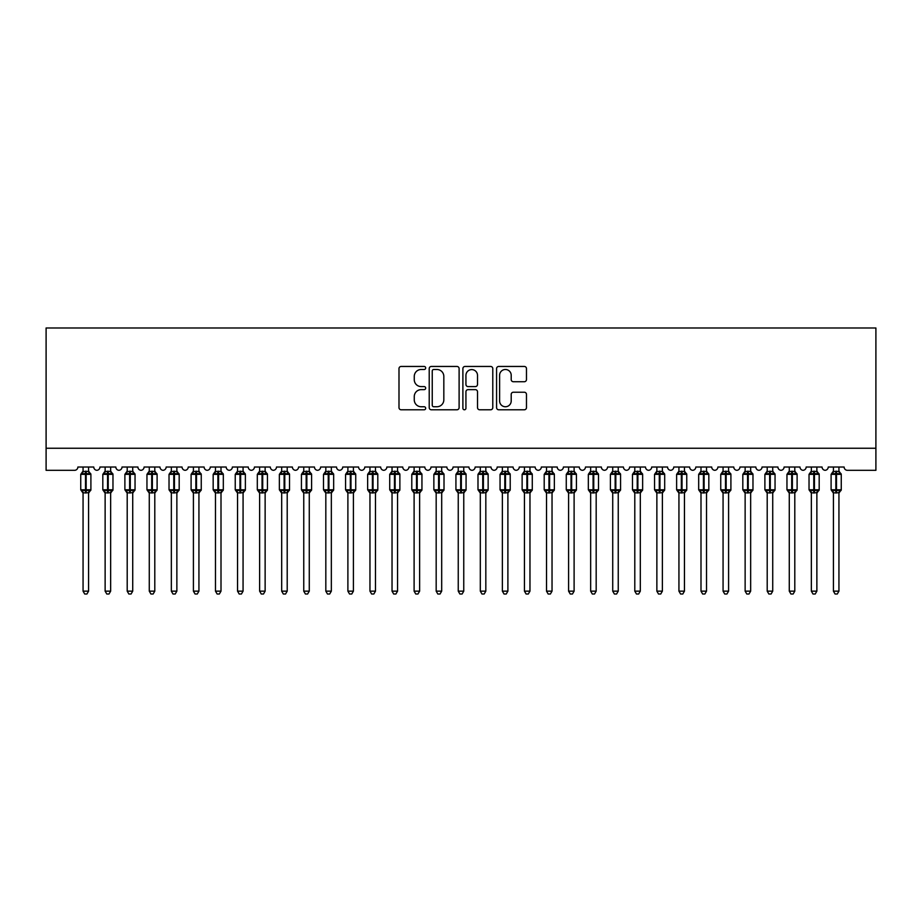 <?xml version="1.0" encoding="UTF-8"?>
<svg xmlns="http://www.w3.org/2000/svg" width="922" height="922" viewBox="0 0 922 922"><rect width="100%" height="100%" fill="white"/><g stroke="black" fill="none" stroke-linecap="round" stroke-linejoin="round"><path stroke-width="1.38" d="M425.687 367.97A1.521 1.521 0 0 0 424.178 366.449L401.162 366.449A2.167 2.167 0 0 0 398.995 368.616L398.995 407.616A2.167 2.167 0 0 0 401.162 409.783L424.178 409.783A1.521 1.521 0 0 0 425.687 408.262A1.521 1.521 0 0 0 424.178 406.752L421.193 406.752A6.927 6.927 0 0 1 414.266 399.814L414.266 396.564A6.927 6.927 0 0 1 421.193 389.637L424.178 389.637A1.521 1.521 0 0 0 425.687 388.116A1.521 1.521 0 0 0 424.178 386.595L421.193 386.595A6.927 6.927 0 0 1 414.266 379.668L414.266 376.418A6.927 6.927 0 0 1 421.193 369.492L424.178 369.492A1.521 1.521 0 0 0 425.687 367.97M524.307 381.731A2.167 2.167 0 0 0 526.474 379.564L526.474 368.616A2.167 2.167 0 0 0 524.307 366.449L498.744 366.449A2.167 2.167 0 0 0 496.578 368.616L496.578 407.616A2.167 2.167 0 0 0 498.744 409.783L524.307 409.783A2.167 2.167 0 0 0 526.474 407.616L526.474 394.397A2.167 2.167 0 0 0 524.307 392.23L513.37 392.23A2.167 2.167 0 0 0 511.203 394.397L511.203 400.955A5.797 5.797 0 0 1 505.406 406.752A5.797 5.797 0 0 1 499.609 400.955L499.609 375.277A5.797 5.797 0 0 1 505.406 369.492A5.797 5.797 0 0 1 511.203 375.277L511.203 379.564A2.167 2.167 0 0 0 513.37 381.731L524.307 381.731M875.9 448.253L875.9 327.978L46.1 327.978L46.1 470.324L74.567 470.324A3.308 3.308 0 0 0 77.874 467.016L93.767 467.016A3.308 3.308 0 0 0 96.856 470.312A3.308 3.308 0 0 0 99.945 467.016L115.838 467.016A3.308 3.308 0 0 0 118.926 470.312A3.308 3.308 0 0 0 122.015 467.016L137.908 467.016A3.308 3.308 0 0 0 140.997 470.312A3.308 3.308 0 0 0 144.086 467.016L159.979 467.016A3.308 3.308 0 0 0 163.067 470.312A3.308 3.308 0 0 0 166.156 467.016L182.049 467.016A3.308 3.308 0 0 0 185.138 470.312A3.308 3.308 0 0 0 188.226 467.016L204.119 467.016A3.308 3.308 0 0 0 207.208 470.312A3.308 3.308 0 0 0 210.297 467.016L226.19 467.016A3.308 3.308 0 0 0 229.278 470.312A3.308 3.308 0 0 0 232.367 467.016L248.249 467.016A3.308 3.308 0 0 0 251.349 470.312A3.308 3.308 0 0 0 254.437 467.016L270.319 467.016A3.308 3.308 0 0 0 273.408 470.312A3.308 3.308 0 0 0 276.496 467.016L292.389 467.016A3.308 3.308 0 0 0 295.478 470.312A3.308 3.308 0 0 0 298.567 467.016L314.46 467.016A3.308 3.308 0 0 0 317.548 470.312A3.308 3.308 0 0 0 320.637 467.016L336.53 467.016A3.308 3.308 0 0 0 339.619 470.312A3.308 3.308 0 0 0 342.707 467.016L358.6 467.016A3.308 3.308 0 0 0 361.689 470.312A3.308 3.308 0 0 0 364.778 467.016L380.671 467.016A3.308 3.308 0 0 0 383.759 470.312A3.308 3.308 0 0 0 386.848 467.016L402.741 467.016A3.308 3.308 0 0 0 405.83 470.312A3.308 3.308 0 0 0 408.919 467.016L424.812 467.016A3.308 3.308 0 0 0 427.9 470.312A3.308 3.308 0 0 0 430.989 467.016L446.87 467.016A3.308 3.308 0 0 0 449.971 470.312A3.308 3.308 0 0 0 453.059 467.016L468.941 467.016A3.308 3.308 0 0 0 472.029 470.312A3.308 3.308 0 0 0 475.13 467.016L491.011 467.016A3.308 3.308 0 0 0 494.1 470.312A3.308 3.308 0 0 0 497.189 467.016L513.081 467.016A3.308 3.308 0 0 0 516.17 470.312A3.308 3.308 0 0 0 519.259 467.016L535.152 467.016A3.308 3.308 0 0 0 538.241 470.312A3.308 3.308 0 0 0 541.329 467.016L557.222 467.016A3.308 3.308 0 0 0 560.311 470.312A3.308 3.308 0 0 0 563.4 467.016L579.293 467.016A3.308 3.308 0 0 0 582.381 470.312A3.308 3.308 0 0 0 585.47 467.016L601.363 467.016A3.308 3.308 0 0 0 604.452 470.312A3.308 3.308 0 0 0 607.54 467.016L623.433 467.016A3.308 3.308 0 0 0 626.522 470.312A3.308 3.308 0 0 0 629.611 467.016L645.504 467.016A3.308 3.308 0 0 0 648.592 470.312A3.308 3.308 0 0 0 651.681 467.016L667.563 467.016A3.308 3.308 0 0 0 670.651 470.312A3.308 3.308 0 0 0 673.752 467.016L689.633 467.016A3.308 3.308 0 0 0 692.722 470.312A3.308 3.308 0 0 0 695.81 467.016L711.703 467.016A3.308 3.308 0 0 0 714.792 470.312A3.308 3.308 0 0 0 717.881 467.016L733.774 467.016A3.308 3.308 0 0 0 736.862 470.312A3.308 3.308 0 0 0 739.951 467.016L755.844 467.016A3.308 3.308 0 0 0 758.933 470.312A3.308 3.308 0 0 0 762.021 467.016L777.914 467.016A3.308 3.308 0 0 0 781.003 470.312A3.308 3.308 0 0 0 784.092 467.016L799.985 467.016A3.308 3.308 0 0 0 803.074 470.312A3.308 3.308 0 0 0 806.162 467.016L822.055 467.016A3.308 3.308 0 0 0 825.144 470.312A3.308 3.308 0 0 0 828.233 467.016L844.126 467.016A3.308 3.308 0 0 0 847.433 470.324L875.9 470.324L875.9 448.253L46.1 448.253M459.11 368.616A2.167 2.167 0 0 0 456.943 366.449L431.381 366.449A2.167 2.167 0 0 0 429.214 368.616L429.214 407.616A2.167 2.167 0 0 0 431.381 409.783L456.943 409.783A2.167 2.167 0 0 0 459.11 407.616L459.11 368.616M465.057 366.449L490.619 366.449A2.167 2.167 0 0 1 492.786 368.616L492.786 407.616A2.167 2.167 0 0 1 490.619 409.783L479.682 409.783A2.167 2.167 0 0 1 477.515 407.616L477.515 391.804A2.167 2.167 0 0 0 475.349 389.637L468.099 389.637A2.167 2.167 0 0 0 465.933 391.804L465.933 408.262A1.521 1.521 0 0 1 464.411 409.783A1.521 1.521 0 0 1 462.89 408.262L462.89 368.616A2.167 2.167 0 0 1 465.057 366.449M433.755 369.492A1.521 1.521 0 0 0 432.245 371.001L432.245 405.231A1.521 1.521 0 0 0 433.755 406.752L436.901 406.752A6.927 6.927 0 0 0 443.828 399.814L443.828 376.418A6.927 6.927 0 0 0 436.901 369.492L433.755 369.492M477.515 375.392A5.797 5.797 0 0 0 471.718 369.595A5.797 5.797 0 0 0 465.933 375.392L465.933 384.439A2.167 2.167 0 0 0 468.099 386.595L475.349 386.595A2.167 2.167 0 0 0 477.515 384.439L477.515 375.392M83.061 591.152L88.581 591.152L86.922 594.022L84.72 594.022L83.061 591.152L83.061 492.751A2.432 2.317 180 0 0 81.793 490.723L82.265 490.02L85.492 490.792L86.161 489.801L86.161 473.355L89.388 474.139L90.172 473.32A1.106 1.106 0 0 1 90.898 474.357L80.744 474.357L80.744 489.801L85.492 489.801L85.492 473.355L82.265 474.139L81.793 473.424A2.432 2.317 0 0 0 83.061 471.384M88.581 591.152L88.581 492.648L85.492 492.97L85.492 490.792L86.161 489.801L90.898 489.801A1.106 1.106 0 0 1 90.172 490.838L88.581 493.12M88.581 492.763L88.581 492.763A2.432 2.317 180 0 1 89.86 490.723L89.388 490.02L86.161 490.792L86.161 492.97M85.492 492.97L83.061 492.763M83.061 467.016L83.061 471.499L88.581 471.384A2.432 2.317 0 0 0 89.86 473.424M88.581 467.016L88.581 471.407M83.061 471.499L82.265 474.139L83.061 471.499M89.388 474.139L88.581 471.499M88.581 492.648L89.388 490.02M83.061 492.648L82.265 490.02M105.131 591.152L110.652 591.152L108.992 594.022L106.791 594.022L105.131 591.152L105.131 492.751A2.432 2.317 180 0 0 103.863 490.723L104.336 490.02L107.563 490.792L108.22 489.801L108.22 473.355L111.458 474.139L112.242 473.32A1.106 1.106 0 0 1 112.968 474.357L102.815 474.357L102.815 489.801L107.563 489.801L107.563 473.355L104.336 474.139L103.863 473.424A2.432 2.317 0 0 0 105.131 471.384M110.652 591.152L110.652 492.648L107.563 492.97L107.563 490.792L108.22 489.801L112.968 489.801A1.106 1.106 0 0 1 112.242 490.838L110.652 493.12M110.652 492.763L110.652 492.763A2.432 2.317 180 0 1 111.931 490.723L111.458 490.02L108.22 490.792L108.22 492.97M107.563 492.97L105.131 492.763M105.131 467.016L105.131 471.499L110.652 471.384A2.432 2.317 0 0 0 111.931 473.424M110.652 467.016L110.652 471.407M105.131 471.499L104.336 474.139L105.131 471.499M111.458 474.139L110.652 471.499M110.652 492.648L111.458 490.02M105.131 492.648L104.336 490.02M127.201 591.152L132.722 591.152L131.062 594.022L128.861 594.022L127.201 591.152L127.201 492.751A2.432 2.317 180 0 0 125.934 490.723L126.406 490.02L129.633 490.792L130.29 489.801L130.29 473.355L133.517 474.139L134.312 473.32A1.106 1.106 0 0 1 135.038 474.357L124.885 474.357L124.885 489.801L129.633 489.801L129.633 473.355L126.406 474.139L125.934 473.424A2.432 2.317 0 0 0 127.201 471.384M132.722 591.152L132.722 492.648L129.633 492.97L129.633 490.792L130.29 489.801L135.038 489.801A1.106 1.106 0 0 1 134.312 490.838L132.722 493.12M132.722 492.763L132.722 492.763A2.432 2.317 180 0 1 134.001 490.723L133.517 490.02L130.29 490.792L130.29 492.97M129.633 492.97L127.201 492.763M127.201 467.016L127.201 471.499L132.722 471.384A2.432 2.317 0 0 0 134.001 473.424M132.722 467.016L132.722 471.407M127.201 471.499L126.406 474.139L127.201 471.499M133.517 474.139L132.722 471.499M132.722 492.648L133.517 490.02M127.201 492.648L126.406 490.02M149.272 591.152L154.792 591.152L153.133 594.022L150.931 594.022L149.272 591.152L149.272 492.751A2.432 2.317 180 0 0 148.004 490.723L148.477 490.02L151.704 490.792L152.361 489.801L152.361 473.355L155.588 474.139L156.383 473.32A1.106 1.106 0 0 1 157.109 474.357L146.955 474.357L146.955 489.801L151.704 489.801L151.704 473.355L148.477 474.139L148.004 473.424A2.432 2.317 0 0 0 149.272 471.384M154.792 591.152L154.792 492.648L151.704 492.97L151.704 490.792L152.361 489.801L157.109 489.801A1.106 1.106 0 0 1 156.383 490.838L154.792 493.12M154.792 492.763L154.792 492.763A2.432 2.317 180 0 1 156.06 490.723L155.588 490.02L152.361 490.792L152.361 492.97M151.704 492.97L149.272 492.763M149.272 467.016L149.272 471.499L154.792 471.384A2.432 2.317 0 0 0 156.06 473.424M154.792 467.016L154.792 471.407M149.272 471.499L148.477 474.139L149.272 471.499M155.588 474.139L154.792 471.499M154.792 492.648L155.588 490.02M149.272 492.648L148.477 490.02M171.342 591.152L176.863 591.152L175.203 594.022L173.002 594.022L171.342 591.152L171.342 492.751A2.432 2.317 180 0 0 170.063 490.723L170.547 490.02L173.774 490.792L174.431 489.801L174.431 473.355L177.658 474.139L178.453 473.32A1.106 1.106 0 0 1 179.179 474.357L169.026 474.357L169.026 489.801L173.774 489.801L173.774 473.355L170.547 474.139L170.063 473.424A2.432 2.317 0 0 0 171.342 471.384M176.863 591.152L176.863 492.648L173.774 492.97L173.774 490.792L174.431 489.801L179.179 489.801A1.106 1.106 0 0 1 178.453 490.838L176.863 493.12M176.863 492.763L176.863 492.763A2.432 2.317 180 0 1 178.13 490.723L177.658 490.02L174.431 490.792L174.431 492.97M173.774 492.97L171.342 492.763M171.342 467.016L171.342 471.499L176.863 471.384A2.432 2.317 0 0 0 178.13 473.424M176.863 467.016L176.863 471.407M171.342 471.499L170.547 474.139L171.342 471.499M177.658 474.139L176.863 471.499M176.863 492.648L177.658 490.02M171.342 492.648L170.547 490.02M193.413 591.152L198.933 591.152L197.273 594.022L195.072 594.022L193.413 591.152L193.413 492.751A2.432 2.317 180 0 0 192.133 490.723L192.606 490.02L195.844 490.792L196.501 489.801L196.501 473.355L199.728 474.139L200.523 473.32A1.106 1.106 0 0 1 201.25 474.357L191.096 474.357L191.096 489.801L195.844 489.801L195.844 473.355L192.606 474.139L192.133 473.424A2.432 2.317 0 0 0 193.413 471.384M198.933 591.152L198.933 492.648L195.844 492.97L195.844 490.792L196.501 489.801L201.25 489.801A1.106 1.106 0 0 1 200.523 490.838L198.933 493.12M198.933 492.763L198.933 492.763A2.432 2.317 180 0 1 200.201 490.723L199.728 490.02L196.501 490.792L196.501 492.97M195.844 492.97L193.413 492.763M193.413 467.016L193.413 471.499L198.933 471.384A2.432 2.317 0 0 0 200.201 473.424M198.933 467.016L198.933 471.407M193.413 471.499L192.606 474.139L193.413 471.499M199.728 474.139L198.933 471.499M198.933 492.648L199.728 490.02M193.413 492.648L192.606 490.02M215.483 591.152L221.003 591.152L219.344 594.022L217.143 594.022L215.483 591.152L215.483 492.751A2.432 2.317 180 0 0 214.204 490.723L214.676 490.02L217.903 490.792L218.572 489.801L218.572 473.355L221.799 474.139L222.594 473.32A1.106 1.106 0 0 1 223.32 474.357L213.166 474.357L213.166 489.801L217.903 489.801L217.903 473.355L214.676 474.139L214.204 473.424A2.432 2.317 0 0 0 215.483 471.384M221.003 591.152L221.003 492.648L217.903 492.97L217.903 490.792L218.572 489.801L223.32 489.801A1.106 1.106 0 0 1 222.594 490.838L221.003 493.12M221.003 492.763L221.003 492.763A2.432 2.317 180 0 1 222.271 490.723L221.799 490.02L218.572 490.792L218.572 492.97M217.903 492.97L215.483 492.763M215.483 467.016L215.483 471.499L221.003 471.384A2.432 2.317 0 0 0 222.271 473.424M221.003 467.016L221.003 471.407M215.483 471.499L214.676 474.139L215.483 471.499M221.799 474.139L221.003 471.499M221.003 492.648L221.799 490.02M215.483 492.648L214.676 490.02M237.553 591.152L243.062 591.152L241.414 594.022L239.201 594.022L237.553 591.152L237.553 492.751A2.432 2.317 180 0 0 236.274 490.723L236.747 490.02L239.974 490.792L240.642 489.801L240.642 473.355L243.869 474.139L244.664 473.32A1.106 1.106 0 0 1 245.379 474.357L235.237 474.357L235.237 489.801L239.974 489.801L239.974 473.355L236.747 474.139L236.274 473.424A2.432 2.317 0 0 0 237.553 471.384M243.062 591.152L243.074 492.648L239.974 492.97L239.974 490.792L240.642 489.801L245.379 489.801A1.106 1.106 0 0 1 244.664 490.838L243.062 493.12M243.062 492.763L243.062 492.763A2.432 2.317 180 0 1 244.342 490.723L243.869 490.02L240.642 490.792L240.642 492.97M239.974 492.97L237.553 492.763M237.553 467.016L237.553 471.499L243.062 471.384A2.432 2.317 0 0 0 244.342 473.424M243.062 467.016L243.062 471.407M237.553 471.499L236.747 474.139L237.553 471.499M243.869 474.139L243.074 471.499M243.074 492.648L243.869 490.02M237.553 492.648L236.747 490.02M259.624 591.152L265.133 591.152L263.485 594.022L261.272 594.022L259.624 591.152L259.624 492.751A2.432 2.317 180 0 0 258.344 490.723L258.817 490.02L262.044 490.792L262.712 489.801L262.712 473.355L265.939 474.139L266.735 473.32A1.106 1.106 0 0 1 267.449 474.357L257.307 474.357L257.307 489.801L262.044 489.801L262.044 473.355L258.817 474.139L258.344 473.424A2.432 2.317 0 0 0 259.624 471.384M265.133 591.152L265.133 492.648L262.044 492.97L262.044 490.792L262.712 489.801L267.449 489.801A1.106 1.106 0 0 1 266.735 490.838L265.133 493.12M265.133 492.763L265.133 492.763A2.432 2.317 180 0 1 266.412 490.723L265.939 490.02L262.712 490.792L262.712 492.97M262.044 492.97L259.624 492.763M259.624 467.016L259.612 471.499L265.133 471.384A2.432 2.317 0 0 0 266.412 473.424M265.133 467.016L265.133 471.407M259.612 471.499L258.817 474.139L259.612 471.499M265.939 474.139L265.133 471.499M265.133 492.648L265.939 490.02M259.612 492.648L258.817 490.02M281.683 591.152L287.203 591.152L285.543 594.022L283.342 594.022L281.683 591.152L281.683 492.751A2.432 2.317 180 0 0 280.415 490.723L280.887 490.02L284.114 490.792L284.783 489.801L284.783 473.355L288.01 474.139L288.793 473.32A1.106 1.106 0 0 1 289.52 474.357L279.366 474.357L279.366 489.801L284.114 489.801L284.114 473.355L280.887 474.139L280.415 473.424A2.432 2.317 0 0 0 281.683 471.384M287.203 591.152L287.203 492.648L284.114 492.97L284.114 490.792L284.783 489.801L289.52 489.801A1.106 1.106 0 0 1 288.793 490.838L287.203 493.12M287.203 492.763L287.203 492.763A2.432 2.317 180 0 1 288.482 490.723L288.01 490.02L284.783 490.792L284.783 492.97M284.114 492.97L281.683 492.763M281.683 467.016L281.683 471.499L287.203 471.384A2.432 2.317 0 0 0 288.482 473.424M287.203 467.016L287.203 471.407M281.683 471.499L280.887 474.139L281.683 471.499M288.01 474.139L287.203 471.499M287.203 492.648L288.01 490.02M281.683 492.648L280.887 490.02M303.753 591.152L309.273 591.152L307.614 594.022L305.413 594.022L303.753 591.152L303.753 492.751A2.432 2.317 180 0 0 302.485 490.723L302.958 490.02L306.185 490.792L306.842 489.801L306.842 473.355L310.08 474.139L310.864 473.32A1.106 1.106 0 0 1 311.59 474.357L301.436 474.357L301.436 489.801L306.185 489.801L306.185 473.355L302.958 474.139L302.485 473.424A2.432 2.317 0 0 0 303.753 471.384M309.273 591.152L309.273 492.648L306.185 492.97L306.185 490.792L306.842 489.801L311.59 489.801A1.106 1.106 0 0 1 310.864 490.838L309.273 493.12M309.273 492.763L309.273 492.763A2.432 2.317 180 0 1 310.553 490.723L310.08 490.02L306.842 490.792L306.842 492.97M306.185 492.97L303.753 492.763M303.753 467.016L303.753 471.499L309.273 471.384A2.432 2.317 0 0 0 310.553 473.424M309.273 467.016L309.273 471.407M303.753 471.499L302.958 474.139L303.753 471.499M310.08 474.139L309.273 471.499M309.273 492.648L310.08 490.02M303.753 492.648L302.958 490.02M325.823 591.152L331.344 591.152L329.684 594.022L327.483 594.022L325.823 591.152L325.823 492.751A2.432 2.317 180 0 0 324.556 490.723L325.028 490.02L328.255 490.792L328.912 489.801L328.912 473.355L332.139 474.139L332.934 473.32A1.106 1.106 0 0 1 333.66 474.357L323.507 474.357L323.507 489.801L328.255 489.801L328.255 473.355L325.028 474.139L324.556 473.424A2.432 2.317 0 0 0 325.823 471.384M331.344 591.152L331.344 492.648L328.255 492.97L328.255 490.792L328.912 489.801L333.66 489.801A1.106 1.106 0 0 1 332.934 490.838L331.344 493.12M331.344 492.763L331.344 492.763A2.432 2.317 180 0 1 332.623 490.723L332.139 490.02L328.912 490.792L328.912 492.97M328.255 492.97L325.823 492.763M325.823 467.016L325.823 471.499L331.344 471.384A2.432 2.317 0 0 0 332.623 473.424M331.344 467.016L331.344 471.407M325.823 471.499L325.028 474.139L325.823 471.499M332.139 474.139L331.344 471.499M331.344 492.648L332.139 490.02M325.823 492.648L325.028 490.02M347.894 591.152L353.414 591.152L351.755 594.022L349.553 594.022L347.894 591.152L347.894 492.751A2.432 2.317 180 0 0 346.626 490.723L347.098 490.02L350.325 490.792L350.982 489.801L350.982 473.355L354.209 474.139L355.005 473.32A1.106 1.106 0 0 1 355.731 474.357L345.577 474.357L345.577 489.801L350.325 489.801L350.325 473.355L347.098 474.139L346.626 473.424A2.432 2.317 0 0 0 347.894 471.384M353.414 591.152L353.414 492.648L350.325 492.97L350.325 490.792L350.982 489.801L355.731 489.801A1.106 1.106 0 0 1 355.005 490.838L353.414 493.12M353.414 492.763L353.414 492.763A2.432 2.317 180 0 1 354.693 490.723L354.209 490.02L350.982 490.792L350.982 492.97M350.325 492.97L347.894 492.763M347.894 467.016L347.894 471.499L353.414 471.384A2.432 2.317 0 0 0 354.693 473.424M353.414 467.016L353.414 471.407M347.894 471.499L347.098 474.139L347.894 471.499M354.209 474.139L353.414 471.499M353.414 492.648L354.209 490.02M347.894 492.648L347.098 490.02M369.964 591.152L375.485 591.152L373.825 594.022L371.624 594.022L369.964 591.152L369.964 492.751A2.432 2.317 180 0 0 368.685 490.723L369.169 490.02L372.396 490.792L373.053 489.801L373.053 473.355L376.28 474.139L377.075 473.32A1.106 1.106 0 0 1 377.801 474.357L367.648 474.357L367.648 489.801L372.396 489.801L372.396 473.355L369.169 474.139L368.685 473.424A2.432 2.317 0 0 0 369.964 471.384M375.485 591.152L375.485 492.648L372.396 492.97L372.396 490.792L373.053 489.801L377.801 489.801A1.106 1.106 0 0 1 377.075 490.838L375.485 493.12M375.485 492.763L375.485 492.763A2.432 2.317 180 0 1 376.752 490.723L376.28 490.02L373.053 490.792L373.053 492.97M372.396 492.97L369.964 492.763M369.964 467.016L369.964 471.499L375.485 471.384A2.432 2.317 0 0 0 376.752 473.424M375.485 467.016L375.485 471.407M369.964 471.499L369.169 474.139L369.964 471.499M376.28 474.139L375.485 471.499M375.485 492.648L376.28 490.02M369.964 492.648L369.169 490.02M392.034 591.152L397.555 591.152L395.895 594.022L393.694 594.022L392.034 591.152L392.034 492.751A2.432 2.317 180 0 0 390.755 490.723L391.228 490.02L394.466 490.792L395.123 489.801L395.123 473.355L398.35 474.139L399.145 473.32A1.106 1.106 0 0 1 399.871 474.357L389.718 474.357L389.718 489.801L394.466 489.801L394.466 473.355L391.228 474.139L390.755 473.424A2.432 2.317 0 0 0 392.034 471.384M397.555 591.152L397.555 492.648L394.466 492.97L394.466 490.792L395.123 489.801L399.871 489.801A1.106 1.106 0 0 1 399.145 490.838L397.555 493.12M397.555 492.763L397.555 492.763A2.432 2.317 180 0 1 398.823 490.723L398.35 490.02L395.123 490.792L395.123 492.97M394.466 492.97L392.034 492.763M392.034 467.016L392.034 471.499L397.555 471.384A2.432 2.317 0 0 0 398.823 473.424M397.555 467.016L397.555 471.407M392.034 471.499L391.228 474.139L392.034 471.499M398.35 474.139L397.555 471.499M397.555 492.648L398.35 490.02M392.034 492.648L391.228 490.02M414.105 591.152L419.625 591.152L417.966 594.022L415.764 594.022L414.105 591.152L414.105 492.751A2.432 2.317 180 0 0 412.826 490.723L413.298 490.02L416.525 490.792L417.193 489.801L417.193 473.355L420.42 474.139L421.216 473.32A1.106 1.106 0 0 1 421.942 474.357L411.788 474.357L411.788 489.801L416.525 489.801L416.525 473.355L413.298 474.139L412.826 473.424A2.432 2.317 0 0 0 414.105 471.384M419.625 591.152L419.625 492.648L416.525 492.97L416.525 490.792L417.193 489.801L421.942 489.801A1.106 1.106 0 0 1 421.216 490.838L419.625 493.12M419.625 492.763L419.625 492.763A2.432 2.317 180 0 1 420.893 490.723L420.42 490.02L417.193 490.792L417.193 492.97M416.525 492.97L414.105 492.763M414.105 467.016L414.105 471.499L419.625 471.384A2.432 2.317 0 0 0 420.893 473.424M419.625 467.016L419.625 471.407M414.105 471.499L413.298 474.139L414.105 471.499M420.42 474.139L419.625 471.499M419.625 492.648L420.42 490.02M414.105 492.648L413.298 490.02M436.175 591.152L441.684 591.152L440.036 594.022L437.823 594.022L436.175 591.152L436.175 492.751A2.432 2.317 180 0 0 434.896 490.723L435.368 490.02L438.595 490.792L439.264 489.801L439.264 473.355L442.491 474.139L443.286 473.32A1.106 1.106 0 0 1 444.012 474.357L433.859 474.357L433.859 489.801L438.595 489.801L438.595 473.355L435.368 474.139L434.896 473.424A2.432 2.317 0 0 0 436.175 471.384M441.684 591.152L441.696 492.648L438.595 492.97L438.595 490.792L439.264 489.801L444.012 489.801A1.106 1.106 0 0 1 443.286 490.838L441.684 493.12M441.684 492.763L441.684 492.763A2.432 2.317 180 0 1 442.963 490.723L442.491 490.02L439.264 490.792L439.264 492.97M438.595 492.97L436.175 492.763M436.175 467.016L436.175 471.499L441.684 471.384A2.432 2.317 0 0 0 442.963 473.424M441.684 467.016L441.684 471.407M436.175 471.499L435.368 474.139L436.175 471.499M442.491 474.139L441.696 471.499M441.696 492.648L442.491 490.02M436.175 492.648L435.368 490.02M458.246 591.152L463.754 591.152L462.106 594.022L459.894 594.022L458.246 591.152L458.246 492.751A2.432 2.317 180 0 0 456.966 490.723L457.439 490.02L460.666 490.792L461.334 489.801L461.334 473.355L464.561 474.139L465.356 473.32A1.106 1.106 0 0 1 466.071 474.357L455.929 474.357L455.929 489.801L460.666 489.801L460.666 473.355L457.439 474.139L456.966 473.424A2.432 2.317 0 0 0 458.246 471.384M463.754 591.152L463.766 492.648L460.666 492.97L460.666 490.792L461.334 489.801L466.071 489.801A1.106 1.106 0 0 1 465.356 490.838L463.754 493.12M463.754 492.763L463.754 492.763A2.432 2.317 180 0 1 465.034 490.723L464.561 490.02L461.334 490.792L461.334 492.97M460.666 492.97L458.246 492.763M458.246 467.016L458.234 471.499L463.754 471.384A2.432 2.317 0 0 0 465.034 473.424M463.754 467.016L463.754 471.407M458.234 471.499L457.439 474.139L458.234 471.499M464.561 474.139L463.766 471.499M463.766 492.648L464.561 490.02M458.234 492.648L457.439 490.02M480.316 591.152L485.825 591.152L484.177 594.022L481.964 594.022L480.316 591.152L480.316 492.751A2.432 2.317 180 0 0 479.037 490.723L479.509 490.02L482.736 490.792L483.405 489.801L483.405 473.355L486.632 474.139L487.415 473.32A1.106 1.106 0 0 1 488.141 474.357L477.988 474.357L477.988 489.801L482.736 489.801L482.736 473.355L479.509 474.139L479.037 473.424A2.432 2.317 0 0 0 480.316 471.384M485.825 591.152L485.825 492.648L482.736 492.97L482.736 490.792L483.405 489.801L488.141 489.801A1.106 1.106 0 0 1 487.415 490.838L485.825 493.12M485.825 492.763L485.825 492.763A2.432 2.317 180 0 1 487.104 490.723L486.632 490.02L483.405 490.792L483.405 492.97M482.736 492.97L480.316 492.763M480.316 467.016L480.304 471.499L485.825 471.384A2.432 2.317 0 0 0 487.104 473.424M485.825 467.016L485.825 471.407M480.304 471.499L479.509 474.139L480.304 471.499M486.632 474.139L485.825 471.499M485.825 492.648L486.632 490.02M480.304 492.648L479.509 490.02M502.375 591.152L507.895 591.152L506.236 594.022L504.034 594.022L502.375 591.152L502.375 492.751A2.432 2.317 180 0 0 501.107 490.723L501.58 490.02L504.807 490.792L505.475 489.801L505.475 473.355L508.702 474.139L509.486 473.32A1.106 1.106 0 0 1 510.212 474.357L500.058 474.357L500.058 489.801L504.807 489.801L504.807 473.355L501.58 474.139L501.107 473.424A2.432 2.317 0 0 0 502.375 471.384M507.895 591.152L507.895 492.648L504.807 492.97L504.807 490.792L505.475 489.801L510.212 489.801A1.106 1.106 0 0 1 509.486 490.838L507.895 493.12M507.895 492.763L507.895 492.763A2.432 2.317 180 0 1 509.175 490.723L508.702 490.02L505.475 490.792L505.475 492.97M504.807 492.97L502.375 492.763M502.375 467.016L502.375 471.499L507.895 471.384A2.432 2.317 0 0 0 509.175 473.424M507.895 467.016L507.895 471.407M502.375 471.499L501.58 474.139L502.375 471.499M508.702 474.139L507.895 471.499M507.895 492.648L508.702 490.02M502.375 492.648L501.58 490.02M524.445 591.152L529.966 591.152L528.306 594.022L526.105 594.022L524.445 591.152L524.445 492.751A2.432 2.317 180 0 0 523.177 490.723L523.65 490.02L526.877 490.792L527.534 489.801L527.534 473.355L530.772 474.139L531.556 473.32A1.106 1.106 0 0 1 532.282 474.357L522.129 474.357L522.129 489.801L526.877 489.801L526.877 473.355L523.65 474.139L523.177 473.424A2.432 2.317 0 0 0 524.445 471.384M529.966 591.152L529.966 492.648L526.877 492.97L526.877 490.792L527.534 489.801L532.282 489.801A1.106 1.106 0 0 1 531.556 490.838L529.966 493.12M529.966 492.763L529.966 492.763A2.432 2.317 180 0 1 531.245 490.723L530.772 490.02L527.534 490.792L527.534 492.97M526.877 492.97L524.445 492.763M524.445 467.016L524.445 471.499L529.966 471.384A2.432 2.317 0 0 0 531.245 473.424M529.966 467.016L529.966 471.407M524.445 471.499L523.65 474.139L524.445 471.499M530.772 474.139L529.966 471.499M529.966 492.648L530.772 490.02M524.445 492.648L523.65 490.02M546.515 591.152L552.036 591.152L550.376 594.022L548.175 594.022L546.515 591.152L546.515 492.751A2.432 2.317 180 0 0 545.248 490.723L545.72 490.02L548.947 490.792L549.604 489.801L549.604 473.355L552.831 474.139L553.626 473.32A1.106 1.106 0 0 1 554.353 474.357L544.199 474.357L544.199 489.801L548.947 489.801L548.947 473.355L545.72 474.139L545.248 473.424A2.432 2.317 0 0 0 546.515 471.384M552.036 591.152L552.036 492.648L548.947 492.97L548.947 490.792L549.604 489.801L554.353 489.801A1.106 1.106 0 0 1 553.626 490.838L552.036 493.12M552.036 492.763L552.036 492.763A2.432 2.317 180 0 1 553.315 490.723L552.831 490.02L549.604 490.792L549.604 492.97M548.947 492.97L546.515 492.763M546.515 467.016L546.515 471.499L552.036 471.384A2.432 2.317 0 0 0 553.315 473.424M552.036 467.016L552.036 471.407M546.515 471.499L545.72 474.139L546.515 471.499M552.831 474.139L552.036 471.499M552.036 492.648L552.831 490.02M546.515 492.648L545.72 490.02M568.586 591.152L574.106 591.152L572.447 594.022L570.245 594.022L568.586 591.152L568.586 492.751A2.432 2.317 180 0 0 567.307 490.723L567.791 490.02L571.018 490.792L571.675 489.801L571.675 473.355L574.902 474.139L575.697 473.32A1.106 1.106 0 0 1 576.423 474.357L566.269 474.357L566.269 489.801L571.018 489.801L571.018 473.355L567.791 474.139L567.307 473.424A2.432 2.317 0 0 0 568.586 471.384M574.106 591.152L574.106 492.648L571.018 492.97L571.018 490.792L571.675 489.801L576.423 489.801A1.106 1.106 0 0 1 575.697 490.838L574.106 493.12M574.106 492.763L574.106 492.763A2.432 2.317 180 0 1 575.374 490.723L574.902 490.02L571.675 490.792L571.675 492.97M571.018 492.97L568.586 492.763M568.586 467.016L568.586 471.499L574.106 471.384A2.432 2.317 0 0 0 575.374 473.424M574.106 467.016L574.106 471.407M568.586 471.499L567.791 474.139L568.586 471.499M574.902 474.139L574.106 471.499M574.106 492.648L574.902 490.02M568.586 492.648L567.791 490.02M590.656 591.152L596.177 591.152L594.517 594.022L592.316 594.022L590.656 591.152L590.656 492.751A2.432 2.317 180 0 0 589.377 490.723L589.861 490.02L593.088 490.792L593.745 489.801L593.745 473.355L596.972 474.139L597.767 473.32A1.106 1.106 0 0 1 598.493 474.357L588.34 474.357L588.34 489.801L593.088 489.801L593.088 473.355L589.861 474.139L589.377 473.424A2.432 2.317 0 0 0 590.656 471.384M596.177 591.152L596.177 492.648L593.088 492.97L593.088 490.792L593.745 489.801L598.493 489.801A1.106 1.106 0 0 1 597.767 490.838L596.177 493.12M596.177 492.763L596.177 492.763A2.432 2.317 180 0 1 597.444 490.723L596.972 490.02L593.745 490.792L593.745 492.97M593.088 492.97L590.656 492.763M590.656 467.016L590.656 471.499L596.177 471.384A2.432 2.317 0 0 0 597.444 473.424M596.177 467.016L596.177 471.407M590.656 471.499L589.861 474.139L590.656 471.499M596.972 474.139L596.177 471.499M596.177 492.648L596.972 490.02M590.656 492.648L589.861 490.02M612.727 591.152L618.247 591.152L616.588 594.022L614.386 594.022L612.727 591.152L612.727 492.751A2.432 2.317 180 0 0 611.447 490.723L611.92 490.02L615.158 490.792L615.815 489.801L615.815 473.355L619.042 474.139L619.838 473.32A1.106 1.106 0 0 1 620.564 474.357L610.41 474.357L610.41 489.801L615.158 489.801L615.158 473.355L611.92 474.139L611.447 473.424A2.432 2.317 0 0 0 612.727 471.384M618.247 591.152L618.247 492.648L615.158 492.97L615.158 490.792L615.815 489.801L620.564 489.801A1.106 1.106 0 0 1 619.838 490.838L618.247 493.12M618.247 492.763L618.247 492.763A2.432 2.317 180 0 1 619.515 490.723L619.042 490.02L615.815 490.792L615.815 492.97M615.158 492.97L612.727 492.763M612.727 467.016L612.727 471.499L618.247 471.384A2.432 2.317 0 0 0 619.515 473.424M618.247 467.016L618.247 471.407M612.727 471.499L611.92 474.139L612.727 471.499M619.042 474.139L618.247 471.499M618.247 492.648L619.042 490.02M612.727 492.648L611.92 490.02M634.797 591.152L640.317 591.152L638.658 594.022L636.457 594.022L634.797 591.152L634.797 492.751A2.432 2.317 180 0 0 633.518 490.723L633.99 490.02L637.217 490.792L637.886 489.801L637.886 473.355L641.113 474.139L641.908 473.32A1.106 1.106 0 0 1 642.634 474.357L632.48 474.357L632.48 489.801L637.217 489.801L637.217 473.355L633.99 474.139L633.518 473.424A2.432 2.317 0 0 0 634.797 471.384M640.317 591.152L640.317 492.648L637.217 492.97L637.217 490.792L637.886 489.801L642.634 489.801A1.106 1.106 0 0 1 641.908 490.838L640.317 493.12M640.317 492.763L640.317 492.763A2.432 2.317 180 0 1 641.585 490.723L641.113 490.02L637.886 490.792L637.886 492.97M637.217 492.97L634.797 492.763M634.797 467.016L634.797 471.499L640.317 471.384A2.432 2.317 0 0 0 641.585 473.424M640.317 467.016L640.317 471.407M634.797 471.499L633.99 474.139L634.797 471.499M641.113 474.139L640.317 471.499M640.317 492.648L641.113 490.02M634.797 492.648L633.99 490.02M656.867 591.152L662.376 591.152L660.728 594.022L658.515 594.022L656.867 591.152L656.867 492.751A2.432 2.317 180 0 0 655.588 490.723L656.061 490.02L659.288 490.792L659.956 489.801L659.956 473.355L663.183 474.139L663.978 473.32A1.106 1.106 0 0 1 664.693 474.357L654.551 474.357L654.551 489.801L659.288 489.801L659.288 473.355L656.061 474.139L655.588 473.424A2.432 2.317 0 0 0 656.867 471.384M662.376 591.152L662.388 492.648L659.288 492.97L659.288 490.792L659.956 489.801L664.693 489.801A1.106 1.106 0 0 1 663.978 490.838L662.376 493.12M662.376 492.763L662.376 492.763A2.432 2.317 180 0 1 663.656 490.723L663.183 490.02L659.956 490.792L659.956 492.97M659.288 492.97L656.867 492.763M656.867 467.016L656.867 471.499L662.376 471.384A2.432 2.317 0 0 0 663.656 473.424M662.376 467.016L662.376 471.407M656.867 471.499L656.061 474.139L656.867 471.499M663.183 474.139L662.388 471.499M662.388 492.648L663.183 490.02M656.867 492.648L656.061 490.02M678.938 591.152L684.447 591.152L682.799 594.022L680.586 594.022L678.938 591.152L678.938 492.751A2.432 2.317 180 0 0 677.658 490.723L678.131 490.02L681.358 490.792L682.026 489.801L682.026 473.355L685.253 474.139L686.049 473.32A1.106 1.106 0 0 1 686.763 474.357L676.621 474.357L676.621 489.801L681.358 489.801L681.358 473.355L678.131 474.139L677.658 473.424A2.432 2.317 0 0 0 678.938 471.384M684.447 591.152L684.447 492.648L681.358 492.97L681.358 490.792L682.026 489.801L686.763 489.801A1.106 1.106 0 0 1 686.049 490.838L684.447 493.12M684.447 492.763L684.447 492.763A2.432 2.317 180 0 1 685.726 490.723L685.253 490.02L682.026 490.792L682.026 492.97M681.358 492.97L678.938 492.763M678.938 467.016L678.926 471.499L684.447 471.384A2.432 2.317 0 0 0 685.726 473.424M684.447 467.016L684.447 471.407M678.926 471.499L678.131 474.139L678.926 471.499M685.253 474.139L684.447 471.499M684.447 492.648L685.253 490.02M678.926 492.648L678.131 490.02M700.997 591.152L706.517 591.152L704.857 594.022L702.656 594.022L700.997 591.152L700.997 492.751A2.432 2.317 180 0 0 699.729 490.723L700.201 490.02L703.428 490.792L704.097 489.801L704.097 473.355L707.324 474.139L708.108 473.32A1.106 1.106 0 0 1 708.834 474.357L698.68 474.357L698.68 489.801L703.428 489.801L703.428 473.355L700.201 474.139L699.729 473.424A2.432 2.317 0 0 0 700.997 471.384M706.517 591.152L706.517 492.648L703.428 492.97L703.428 490.792L704.097 489.801L708.834 489.801A1.106 1.106 0 0 1 708.108 490.838L706.517 493.12M706.517 492.763L706.517 492.763A2.432 2.317 180 0 1 707.796 490.723L707.324 490.02L704.097 490.792L704.097 492.97M703.428 492.97L700.997 492.763M700.997 467.016L700.997 471.499L706.517 471.384A2.432 2.317 0 0 0 707.796 473.424M706.517 467.016L706.517 471.407M700.997 471.499L700.201 474.139L700.997 471.499M707.324 474.139L706.517 471.499M706.517 492.648L707.324 490.02M700.997 492.648L700.201 490.02M723.067 591.152L728.587 591.152L726.928 594.022L724.727 594.022L723.067 591.152L723.067 492.751A2.432 2.317 180 0 0 721.799 490.723L722.272 490.02L725.499 490.792L726.156 489.801L726.156 473.355L729.394 474.139L730.178 473.32A1.106 1.106 0 0 1 730.904 474.357L720.75 474.357L720.75 489.801L725.499 489.801L725.499 473.355L722.272 474.139L721.799 473.424A2.432 2.317 0 0 0 723.067 471.384M728.587 591.152L728.587 492.648L725.499 492.97L725.499 490.792L726.156 489.801L730.904 489.801A1.106 1.106 0 0 1 730.178 490.838L728.587 493.12M728.587 492.763L728.587 492.763A2.432 2.317 180 0 1 729.867 490.723L729.394 490.02L726.156 490.792L726.156 492.97M725.499 492.97L723.067 492.763M723.067 467.016L723.067 471.499L728.587 471.384A2.432 2.317 0 0 0 729.867 473.424M728.587 467.016L728.587 471.407M723.067 471.499L722.272 474.139L723.067 471.499M729.394 474.139L728.587 471.499M728.587 492.648L729.394 490.02M723.067 492.648L722.272 490.02M745.137 591.152L750.658 591.152L748.998 594.022L746.797 594.022L745.137 591.152L745.137 492.751A2.432 2.317 180 0 0 743.87 490.723L744.342 490.02L747.569 490.792L748.226 489.801L748.226 473.355L751.453 474.139L752.248 473.32A1.106 1.106 0 0 1 752.974 474.357L742.821 474.357L742.821 489.801L747.569 489.801L747.569 473.355L744.342 474.139L743.87 473.424A2.432 2.317 0 0 0 745.137 471.384M750.658 591.152L750.658 492.648L747.569 492.97L747.569 490.792L748.226 489.801L752.974 489.801A1.106 1.106 0 0 1 752.248 490.838L750.658 493.12M750.658 492.763L750.658 492.763A2.432 2.317 180 0 1 751.937 490.723L751.453 490.02L748.226 490.792L748.226 492.97M747.569 492.97L745.137 492.763M745.137 467.016L745.137 471.499L750.658 471.384A2.432 2.317 0 0 0 751.937 473.424M750.658 467.016L750.658 471.407M745.137 471.499L744.342 474.139L745.137 471.499M751.453 474.139L750.658 471.499M750.658 492.648L751.453 490.02M745.137 492.648L744.342 490.02M767.208 591.152L772.728 591.152L771.069 594.022L768.867 594.022L767.208 591.152L767.208 492.751A2.432 2.317 180 0 0 765.94 490.723L766.413 490.02L769.639 490.792L770.296 489.801L770.296 473.355L773.523 474.139L774.319 473.32A1.106 1.106 0 0 1 775.045 474.357L764.891 474.357L764.891 489.801L769.639 489.801L769.639 473.355L766.413 474.139L765.94 473.424A2.432 2.317 0 0 0 767.208 471.384M772.728 591.152L772.728 492.648L769.639 492.97L769.639 490.792L770.296 489.801L775.045 489.801A1.106 1.106 0 0 1 774.319 490.838L772.728 493.12M772.728 492.763L772.728 492.763A2.432 2.317 180 0 1 773.996 490.723L773.523 490.02L770.296 490.792L770.296 492.97M769.639 492.97L767.208 492.763M767.208 467.016L767.208 471.499L772.728 471.384A2.432 2.317 0 0 0 773.996 473.424M772.728 467.016L772.728 471.407M767.208 471.499L766.413 474.139L767.208 471.499M773.523 474.139L772.728 471.499M772.728 492.648L773.523 490.02M767.208 492.648L766.413 490.02M789.278 591.152L794.799 591.152L793.139 594.022L790.938 594.022L789.278 591.152L789.278 492.751A2.432 2.317 180 0 0 787.999 490.723L788.483 490.02L791.71 490.792L792.367 489.801L792.367 473.355L795.594 474.139L796.389 473.32A1.106 1.106 0 0 1 797.115 474.357L786.962 474.357L786.962 489.801L791.71 489.801L791.71 473.355L788.483 474.139L787.999 473.424A2.432 2.317 0 0 0 789.278 471.384M794.799 591.152L794.799 492.648L791.71 492.97L791.71 490.792L792.367 489.801L797.115 489.801A1.106 1.106 0 0 1 796.389 490.838L794.799 493.12M794.799 492.763L794.799 492.763A2.432 2.317 180 0 1 796.066 490.723L795.594 490.02L792.367 490.792L792.367 492.97M791.71 492.97L789.278 492.763M789.278 467.016L789.278 471.499L794.799 471.384A2.432 2.317 0 0 0 796.066 473.424M794.799 467.016L794.799 471.407M789.278 471.499L788.483 474.139L789.278 471.499M795.594 474.139L794.799 471.499M794.799 492.648L795.594 490.02M789.278 492.648L788.483 490.02M811.348 591.152L816.869 591.152L815.209 594.022L813.008 594.022L811.348 591.152L811.348 492.751A2.432 2.317 180 0 0 810.069 490.723L810.542 490.02L813.78 490.792L814.437 489.801L814.437 473.355L817.664 474.139L818.459 473.32A1.106 1.106 0 0 1 819.185 474.357L809.032 474.357L809.032 489.801L813.78 489.801L813.78 473.355L810.542 474.139L810.069 473.424A2.432 2.317 0 0 0 811.348 471.384M816.869 591.152L816.869 492.648L813.78 492.97L813.78 490.792L814.437 489.801L819.185 489.801A1.106 1.106 0 0 1 818.459 490.838L816.869 493.12M816.869 492.763L816.869 492.763A2.432 2.317 180 0 1 818.137 490.723L817.664 490.02L814.437 490.792L814.437 492.97M813.78 492.97L811.348 492.763M811.348 467.016L811.348 471.499L816.869 471.384A2.432 2.317 0 0 0 818.137 473.424M816.869 467.016L816.869 471.407M811.348 471.499L810.542 474.139L811.348 471.499M817.664 474.139L816.869 471.499M816.869 492.648L817.664 490.02M811.348 492.648L810.542 490.02M833.419 591.152L838.939 591.152L837.28 594.022L835.078 594.022L833.419 591.152L833.419 492.751A2.432 2.317 180 0 0 832.14 490.723L832.612 490.02L835.839 490.792L836.508 489.801L836.508 473.355L839.735 474.139L840.53 473.32A1.106 1.106 0 0 1 841.256 474.357L831.102 474.357L831.102 489.801L835.839 489.801L835.839 473.355L832.612 474.139L832.14 473.424A2.432 2.317 0 0 0 833.419 471.384M838.939 591.152L838.939 492.648L835.839 492.97L835.839 490.792L836.508 489.801L841.256 489.801A1.106 1.106 0 0 1 840.53 490.838L838.939 493.12M838.939 492.763L838.939 492.763A2.432 2.317 180 0 1 840.207 490.723L839.735 490.02L836.508 490.792L836.508 492.97M835.839 492.97L833.419 492.763M833.419 467.016L833.419 471.499L838.939 471.384A2.432 2.317 0 0 0 840.207 473.424M838.939 467.016L838.939 471.407M833.419 471.499L832.612 474.139L833.419 471.499M839.735 474.139L838.939 471.499M838.939 492.648L839.735 490.02M833.419 492.648L832.612 490.02M86.161 471.177L86.161 473.355L85.492 473.355L85.492 471.177M108.22 471.177L108.22 473.355L107.563 473.355L107.563 471.177M130.29 471.177L130.29 473.355L129.633 473.355L129.633 471.177M152.361 471.177L152.361 473.355L151.704 473.355L151.704 471.177M174.431 471.177L174.431 473.355L173.774 473.355L173.774 471.177M196.501 471.177L196.501 473.355L195.844 473.355L195.844 471.177M218.572 471.177L218.572 473.355L217.903 473.355L217.903 471.177M240.642 471.177L240.642 473.355L239.974 473.355L239.974 471.177M262.712 471.177L262.712 473.355L262.044 473.355L262.044 471.177M284.783 471.177L284.783 473.355L284.114 473.355L284.114 471.177M306.842 471.177L306.842 473.355L306.185 473.355L306.185 471.177M328.912 471.177L328.912 473.355L328.255 473.355L328.255 471.177M350.982 471.177L350.982 473.355L350.325 473.355L350.325 471.177M373.053 471.177L373.053 473.355L372.396 473.355L372.396 471.177M395.123 471.177L395.123 473.355L394.466 473.355L394.466 471.177M417.193 471.177L417.193 473.355L416.525 473.355L416.525 471.177M439.264 471.177L439.264 473.355L438.595 473.355L438.595 471.177M461.334 471.177L461.334 473.355L460.666 473.355L460.666 471.177M483.405 471.177L483.405 473.355L482.736 473.355L482.736 471.177M505.475 471.177L505.475 473.355L504.807 473.355L504.807 471.177M527.534 471.177L527.534 473.355L526.877 473.355L526.877 471.177M549.604 471.177L549.604 473.355L548.947 473.355L548.947 471.177M571.675 471.177L571.675 473.355L571.018 473.355L571.018 471.177M593.745 471.177L593.745 473.355L593.088 473.355L593.088 471.177M615.815 471.177L615.815 473.355L615.158 473.355L615.158 471.177M637.886 471.177L637.886 473.355L637.217 473.355L637.217 471.177M659.956 471.177L659.956 473.355L659.288 473.355L659.288 471.177M682.026 471.177L682.026 473.355L681.358 473.355L681.358 471.177M704.097 471.177L704.097 473.355L703.428 473.355L703.428 471.177M726.156 471.177L726.156 473.355L725.499 473.355L725.499 471.177M748.226 471.177L748.226 473.355L747.569 473.355L747.569 471.177M770.296 471.177L770.296 473.355L769.639 473.355L769.639 471.177M792.367 471.177L792.367 473.355L791.71 473.355L791.71 471.177M814.437 471.177L814.437 473.355L813.78 473.355L813.78 471.177M836.508 471.177L836.508 473.355L835.839 473.355L835.839 471.177M90.898 489.801L90.898 474.357M83.061 493.12L80.744 489.801M83.061 471.038L80.744 474.357M90.172 473.32L88.581 471.038M112.968 489.801L112.968 474.357M105.131 493.12L102.815 489.801M105.131 471.038L102.815 474.357M112.242 473.32L110.652 471.038M135.038 489.801L135.038 474.357M127.201 493.12L124.885 489.801M127.201 471.038L124.885 474.357M134.312 473.32L132.722 471.038M157.109 489.801L157.109 474.357M149.272 493.12L146.955 489.801M149.272 471.038L146.955 474.357M156.383 473.32L154.792 471.038M179.179 489.801L179.179 474.357M171.342 493.12L169.026 489.801M171.342 471.038L169.026 474.357M178.453 473.32L176.863 471.038M201.25 489.801L201.25 474.357M193.413 493.12L191.096 489.801M193.413 471.038L191.096 474.357M200.523 473.32L198.933 471.038M223.32 489.801L223.32 474.357M215.483 493.12L213.166 489.801M215.483 471.038L213.166 474.357M222.594 473.32L221.003 471.038M245.379 489.801L245.379 474.357M237.553 493.12L235.237 489.801M237.553 471.038L235.237 474.357M244.664 473.32L243.062 471.038M267.449 489.801L267.449 474.357M259.624 493.12L257.307 489.801M259.624 471.038L257.307 474.357M266.735 473.32L265.133 471.038M289.52 489.801L289.52 474.357M281.683 493.12L279.366 489.801M281.683 471.038L279.366 474.357M288.793 473.32L287.203 471.038M311.59 489.801L311.59 474.357M303.753 493.12L301.436 489.801M303.753 471.038L301.436 474.357M310.864 473.32L309.273 471.038M333.66 489.801L333.66 474.357M325.823 493.12L323.507 489.801M325.823 471.038L323.507 474.357M332.934 473.32L331.344 471.038M355.731 489.801L355.731 474.357M347.894 493.12L345.577 489.801M347.894 471.038L345.577 474.357M355.005 473.32L353.414 471.038M377.801 489.801L377.801 474.357M369.964 493.12L367.648 489.801M369.964 471.038L367.648 474.357M377.075 473.32L375.485 471.038M399.871 489.801L399.871 474.357M392.034 493.12L389.718 489.801M392.034 471.038L389.718 474.357M399.145 473.32L397.555 471.038M421.942 489.801L421.942 474.357M414.105 493.12L411.788 489.801M414.105 471.038L411.788 474.357M421.216 473.32L419.625 471.038M444.012 489.801L444.012 474.357M436.175 493.12L433.859 489.801M436.175 471.038L433.859 474.357M443.286 473.32L441.684 471.038M466.071 489.801L466.071 474.357M458.246 493.12L455.929 489.801M458.246 471.038L455.929 474.357M465.356 473.32L463.754 471.038M488.141 489.801L488.141 474.357M480.316 493.12L477.988 489.801M480.316 471.038L477.988 474.357M487.415 473.32L485.825 471.038M510.212 489.801L510.212 474.357M502.375 493.12L500.058 489.801M502.375 471.038L500.058 474.357M509.486 473.32L507.895 471.038M532.282 489.801L532.282 474.357M524.445 493.12L522.129 489.801M524.445 471.038L522.129 474.357M531.556 473.32L529.966 471.038M554.353 489.801L554.353 474.357M546.515 493.12L544.199 489.801M546.515 471.038L544.199 474.357M553.626 473.32L552.036 471.038M576.423 489.801L576.423 474.357M568.586 493.12L566.269 489.801M568.586 471.038L566.269 474.357M575.697 473.32L574.106 471.038M598.493 489.801L598.493 474.357M590.656 493.12L588.34 489.801M590.656 471.038L588.34 474.357M597.767 473.32L596.177 471.038M620.564 489.801L620.564 474.357M612.727 493.12L610.41 489.801M612.727 471.038L610.41 474.357M619.838 473.32L618.247 471.038M642.634 489.801L642.634 474.357M634.797 493.12L632.48 489.801M634.797 471.038L632.48 474.357M641.908 473.32L640.317 471.038M664.693 489.801L664.693 474.357M656.867 493.12L654.551 489.801M656.867 471.038L654.551 474.357M663.978 473.32L662.376 471.038M686.763 489.801L686.763 474.357M678.938 493.12L676.621 489.801M678.938 471.038L676.621 474.357M686.049 473.32L684.447 471.038M708.834 489.801L708.834 474.357M700.997 493.12L698.68 489.801M700.997 471.038L698.68 474.357M708.108 473.32L706.517 471.038M730.904 489.801L730.904 474.357M723.067 493.12L720.75 489.801M723.067 471.038L720.75 474.357M730.178 473.32L728.587 471.038M752.974 489.801L752.974 474.357M745.137 493.12L742.821 489.801M745.137 471.038L742.821 474.357M752.248 473.32L750.658 471.038M775.045 489.801L775.045 474.357M767.208 493.12L764.891 489.801M767.208 471.038L764.891 474.357M774.319 473.32L772.728 471.038M797.115 489.801L797.115 474.357M789.278 493.12L786.962 489.801M789.278 471.038L786.962 474.357M796.389 473.32L794.799 471.038M819.185 489.801L819.185 474.357M811.348 493.12L809.032 489.801M811.348 471.038L809.032 474.357M818.459 473.32L816.869 471.038M841.256 489.801L841.256 474.357M833.419 493.12L831.102 489.801M833.419 471.038L831.102 474.357M840.53 473.32L838.939 471.038"/></g></svg>
